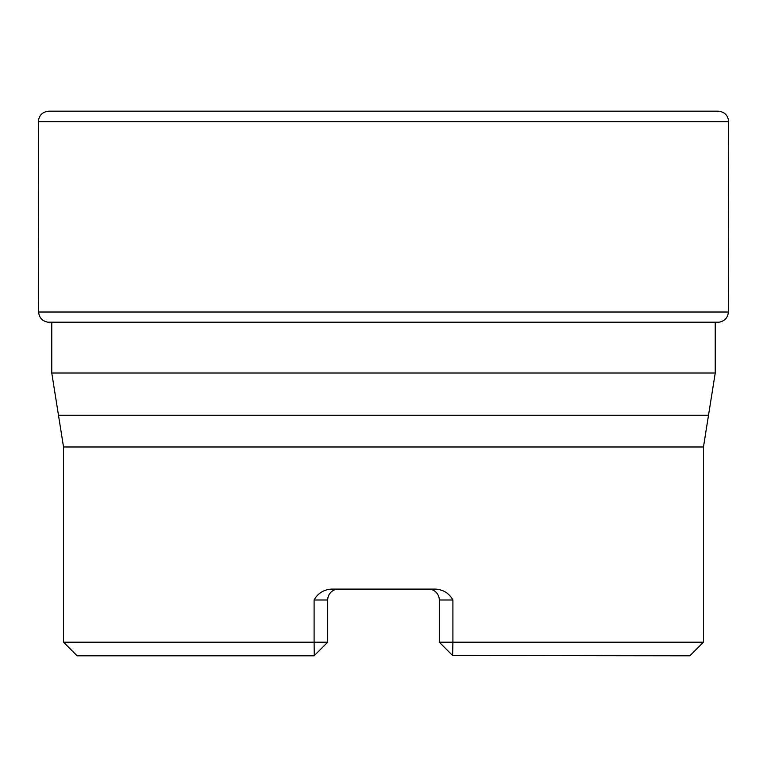 <?xml version="1.0" encoding="UTF-8"?>
<svg xmlns="http://www.w3.org/2000/svg" width="767" height="767" viewBox="0 0 767 767"><rect width="100%" height="100%" fill="white"/><g stroke="black" fill="none" stroke-linecap="round" stroke-linejoin="round"><path stroke-width="1.15" d="M38.609 312.016L38.35 121.656C38.973 115.261 42.492 111.781 48.896 111.196L717.998 111.196C724.46 111.723 728.008 115.213 728.65 121.656L728.391 312.016L38.609 312.016C39.146 317.653 42.223 321.047 47.832 322.188L51.83 322.782M314.278 655.536L314.096 642.19L63.536 642.19L77.151 655.804L314.096 655.804L327.71 642.19L327.71 599.986L314.096 599.986C317.902 593.207 323.779 589.574 331.728 589.094L435.272 589.094C443.201 589.574 449.078 593.207 452.904 599.986L452.904 642.19L703.464 642.19L689.849 655.804L452.722 655.536M439.29 642.19L452.904 642.19L452.626 655.536L439.29 642.19L439.29 599.986A10.891 10.891 0 0 0 428.398 589.094L428.398 589.094M63.536 642.19L63.536 446.988L51.763 373.002L51.763 322.188M314.096 599.986L314.096 642.19L327.71 642.19M338.285 589.094L338.602 589.094A10.891 10.891 0 0 0 327.71 599.986A10.891 10.891 0 0 1 338.285 589.094M51.763 373.002L715.237 373.002L708.507 415.283L58.493 415.283M38.35 121.656L728.65 121.656M715.237 373.002L715.237 322.773L719.168 322.188L47.832 322.188M703.464 642.19L703.464 446.988L63.536 446.988M452.904 599.986L439.29 599.986M718.104 111.196L48.896 111.196M719.168 322.188C724.767 321.047 727.845 317.663 728.391 312.016M708.507 415.283L703.464 446.988"/></g></svg>
